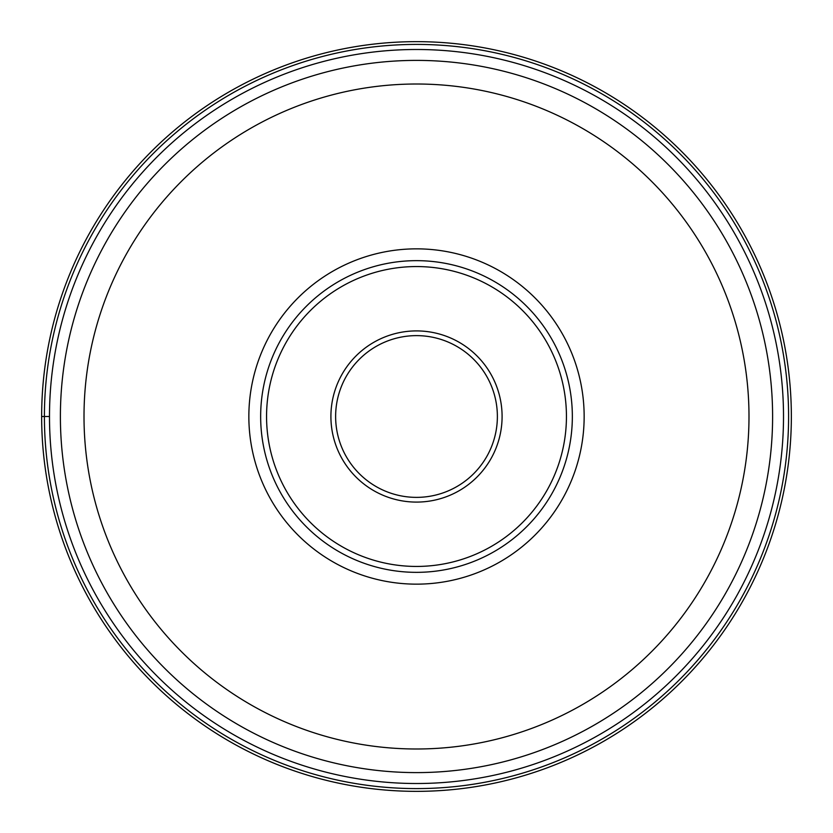 <?xml version="1.0" encoding="UTF-8"?>
<svg xmlns="http://www.w3.org/2000/svg" width="833" height="833" viewBox="0 0 833 833"><rect width="100%" height="100%" fill="white"/><g stroke="black" fill="none" stroke-linecap="round" stroke-linejoin="round"><path stroke-width="1.25" d="M791.35 416.5A374.85 374.85 0 0 1 416.5 791.35A374.85 374.85 0 0 1 41.65 416.5A374.85 374.85 0 0 0 416.5 791.35A374.85 374.85 0 0 0 791.35 416.5A374.85 374.85 0 0 0 416.5 41.65A374.85 374.85 0 0 0 41.65 416.5L49.491 416.5A367.009 367.009 0 0 0 416.5 783.509A367.009 367.009 0 0 0 783.509 416.5A367.009 367.009 0 0 0 416.5 49.491A367.009 367.009 0 0 0 49.491 416.5M248.848 416.5A167.652 167.652 0 0 1 416.5 248.848A167.652 167.652 0 0 1 584.152 416.5A167.652 167.652 0 0 1 416.5 584.152A167.652 167.652 0 0 1 248.848 416.5M60.392 416.5A356.108 356.108 0 0 0 416.5 772.607A356.108 356.108 0 0 0 772.607 416.5A356.108 356.108 0 0 0 416.5 60.392A356.108 356.108 0 0 0 60.392 416.5M335.626 416.5A80.874 80.874 0 0 1 416.406 335.626A80.874 80.874 0 0 1 497.374 416.5A80.874 80.874 0 0 1 416.594 497.374A80.874 80.874 0 0 1 335.626 416.5A80.874 80.874 0 0 1 416.406 335.626A80.874 80.874 0 0 1 497.374 416.5A80.874 80.874 0 0 1 416.594 497.374A80.874 80.874 0 0 1 335.626 416.5M566.44 416.5A149.94 149.94 0 0 1 416.5 566.44A149.94 149.94 0 0 1 266.56 416.5A149.94 149.94 0 0 1 416.5 266.56A149.94 149.94 0 0 1 566.44 416.5M260.656 416.5A155.844 155.844 0 0 1 416.5 260.656A155.844 155.844 0 0 1 572.344 416.5A155.844 155.844 0 0 1 416.5 572.344A155.844 155.844 0 0 1 260.656 416.5M788.591 416.5A372.091 372.091 0 0 1 416.5 788.591A372.091 372.091 0 0 1 44.409 416.5A372.091 372.091 0 0 1 416.5 44.409A372.091 372.091 0 0 1 788.591 416.5M748.992 416.5A332.492 332.492 0 0 0 416.5 84.008A332.492 332.492 0 0 0 84.008 416.5A332.492 332.492 0 0 0 416.5 748.992A332.492 332.492 0 0 0 748.992 416.5M502.091 416.313A85.591 85.591 0 0 1 416.594 502.091A85.591 85.591 0 0 1 330.909 416.5A85.591 85.591 0 0 1 416.406 330.909A85.591 85.591 0 0 1 502.091 416.313"/></g></svg>
